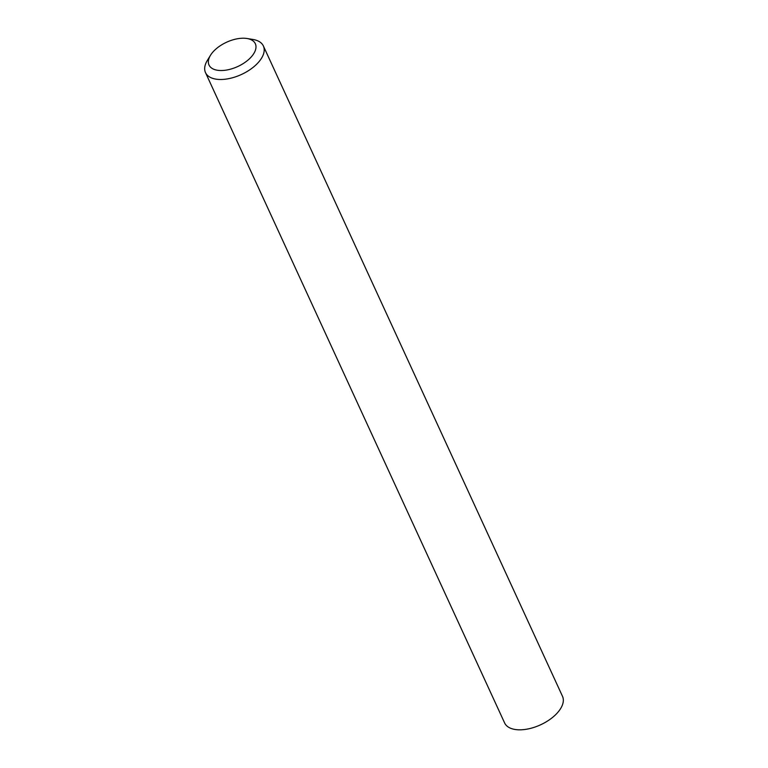 <?xml version="1.0" encoding="UTF-8"?>
<svg xmlns="http://www.w3.org/2000/svg" width="768" height="768" viewBox="0 0 768 768"><rect width="100%" height="100%" fill="white"/><g stroke="black" fill="none" stroke-linecap="round" stroke-linejoin="round"><path stroke-width="1.15" d="M218.083 70.349A25.488 13.373 -24.7 0 0 251.117 57.082A25.488 13.373 -24.7 0 0 246.96 38.496A25.488 13.373 -24.7 0 0 246.259 38.4A25.488 13.373 -24.7 0 0 210.499 55.267A25.488 13.373 -24.7 0 0 218.083 70.349M246.96 38.496L252.922 39.456A31.853 16.723 155.3 0 1 263.386 45.994A31.853 16.723 155.3 0 1 250.944 68.995A31.853 16.723 155.3 0 1 216.835 79.267A31.853 16.723 155.3 0 1 205.498 72.614A31.853 16.723 155.3 0 1 207.35 60.413L210.499 55.267M263.386 45.994L562.502 696.317A31.853 16.723 155.3 0 1 550.061 719.328A31.853 16.723 155.3 0 1 515.952 729.6A31.853 16.723 155.3 0 1 504.614 722.938L205.498 72.614"/></g></svg>
